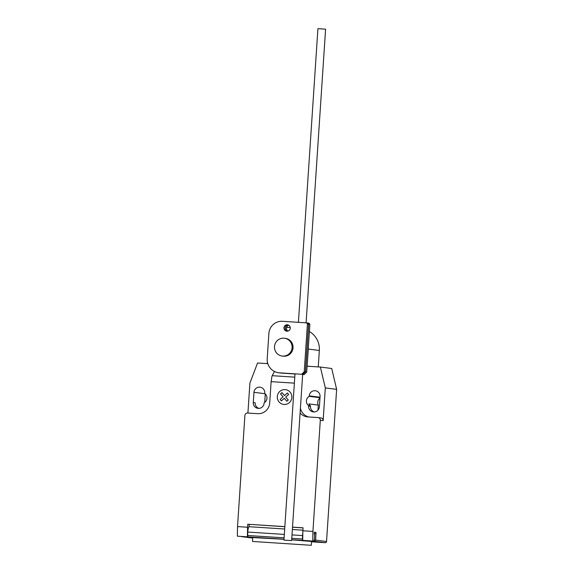 <?xml version="1.0" encoding="UTF-8"?>
<svg xmlns="http://www.w3.org/2000/svg" width="574" height="574" viewBox="0 0 574 574"><rect width="100%" height="100%" fill="white"/><g stroke="black" fill="none" stroke-linecap="round" stroke-linejoin="round"><path stroke-width="0.86" d="M287.316 331.198A3.2 3.15 97.2 0 1 288.112 324.956M287.337 324.805A3.2 3.15 -82.8 0 0 283.987 327.697A3.2 3.15 -82.8 0 0 286.914 331.198A3.2 3.15 -82.8 0 0 290.265 328.199A3.2 3.15 -82.8 0 0 287.337 324.805M307.42 323.944L304.242 371.73L301.723 374.262L278.899 372.799A13.439 13.202 97.2 0 1 267.175 359.188L268.89 333.293A13.001 12.772 97.2 0 1 282.322 321.297L306.48 322.853L307.42 323.944L308.597 324.088L307.664 323.004L306.48 322.853M301.723 374.262L302.9 374.413L305.425 371.88L304.242 371.73M305.425 371.88L308.597 324.088M278.684 372.77L279.861 372.921A13.439 13.202 -82.8 0 0 280.083 372.949L278.899 372.799M280.083 372.949L294.993 373.904M287.983 331.076A3.2 3.15 97.2 0 1 288.722 325.236M288.155 324.97A3.2 3.15 -82.8 0 0 287.366 331.191M302.656 374.478L304.177 374.578L306.695 372.045L309.874 324.253L308.69 324.102L305.519 371.895L302.598 374.399M306.695 372.045L305.519 371.895M304.177 374.578L302.993 374.427M294.993 373.911L280.177 372.957A13.439 13.202 97.2 0 1 279.961 372.935A13.439 13.202 97.2 0 1 279.911 372.928M279.961 372.935L281.138 373.086A13.439 13.202 -82.8 0 0 281.353 373.107L280.177 372.957M281.353 373.107L294.986 373.983M307.664 323.004L308.69 324.102M309.874 324.253L308.934 323.162L307.757 323.011M298.415 322.33L317.917 28.7L321.404 28.887L325.594 29.209L306.093 322.825M291.556 540.6L283.951 540.105L291.556 540.6M274.501 346.574A8.969 8.811 -82.8 0 0 282.171 356.038A8.969 8.811 -82.8 0 0 292.094 347.701A8.969 8.811 -82.8 0 0 284.431 338.237A8.969 8.811 -82.8 0 0 274.501 346.574M284.431 338.237L285.371 338.359A8.969 8.811 97.2 0 1 293.041 347.822A8.969 8.811 97.2 0 1 283.111 356.153L282.171 356.038M286.526 327.532A20.348 19.99 97.2 0 1 290.236 327.517M308.346 347.277A20.348 19.99 97.2 0 1 308.303 349.064L307.097 366.09M318.254 366.915L319.345 350.463A20.348 19.99 -82.8 0 0 309.393 331.521M308.92 366.312L307.169 366.09M267.785 363.564L267.262 363.529L267.376 361.864M267.8 363.593L267.262 363.529M252.976 541.49L311.302 545.3L252.976 541.49M291.678 539.825L311.553 541.461L311.302 545.3M314.294 532.22L314.258 534.035A3.329 0.617 -86.3 0 1 314.574 537.4A3.329 0.617 -86.3 0 1 314.071 540.242L313.705 541.153L312.758 541.038L312.923 531.431L302.871 530.785L302.706 540.385L312.758 541.038M294.376 383.145L271.129 381.653L271.976 376.171L274.458 371.478M237.521 526.588L237.363 536.188L247.416 536.834L247.573 527.233L237.521 526.588L244.904 415.44A2.561 2.518 97.2 0 1 247.588 413.043L257.64 413.689A11.53 11.329 -82.8 0 0 269.715 402.905L271.129 381.653M247.573 527.233L247.774 524.249L284.84 526.717M302.871 530.785L303.065 527.8L292.518 527.119M284.848 526.631L247.774 524.249M300.102 412.993A11.53 11.329 -82.8 0 0 307.908 416.918L317.96 417.563A2.561 2.518 97.2 0 1 320.306 420.283L312.923 531.431M314.53 532.234L315.951 532.414L314.294 532.306M311.531 541.813L325.193 542.695A1.284 1.256 -82.8 0 0 326.534 541.497L315.678 540.112L315.951 532.414M305.239 540.608L302.928 540.414A3.846 0.71 -86.3 0 1 302.864 540.407M302.706 540.385L313.705 541.153M292.51 527.212L303.058 527.886M249.188 524.428L249.037 526.738M249.138 526.724L284.69 529.006L249.145 526.724A5.64 1.048 93.7 0 0 249.138 526.724A5.64 1.048 93.7 0 0 247.746 532.055L247.688 535.499L284.101 537.838M291.779 538.333L302.476 539.015L302.534 535.578L292.001 534.903M284.331 534.408L247.746 532.055M302.534 535.578A5.64 1.048 -86.3 0 1 302.828 533.067M247.688 535.499A3.846 0.71 93.7 0 0 248.14 536.912L241.051 536.482M302.706 540.191A3.846 0.71 -86.3 0 1 302.476 539.015M237.363 536.188L247.416 536.834M302.928 540.435L291.685 539.711M248.14 536.912L284.008 539.216M252.158 537.989A1.284 1.256 -82.8 0 0 252.309 538.01L252.696 538.032M252.474 541.39L252.732 537.558L284.008 539.302M314.15 540.019L315.678 540.112L314.574 541.347L325.193 542.695M300.417 408.222A11.53 11.329 -82.8 0 0 308.776 416.975M318.111 417.578L320.945 417.937A2.561 2.518 97.2 0 1 323.133 420.642L320.306 420.283M307.09 366.198L320.385 367.051L325.307 387.909L323.133 420.642M247.918 413.065L249.912 383.066L257.554 363.012L267.821 363.672M309.228 396.34A5.51 5.417 -82.8 0 0 308.611 405.624L308.582 406.098A5.51 5.417 -82.8 0 0 313.289 411.91A5.51 5.417 -82.8 0 0 319.388 406.794L320.062 396.562A5.51 5.417 -82.8 0 0 315.356 390.751A5.51 5.417 -82.8 0 0 309.257 395.866L309.228 396.34L319.991 397.703M264.126 402.769A5.51 5.417 -82.8 0 0 264.743 393.477L264.772 393.011A5.51 5.417 -82.8 0 0 260.065 387.199A5.51 5.417 -82.8 0 0 253.966 392.315L253.285 402.546A5.51 5.417 -82.8 0 0 257.999 408.358A5.51 5.417 -82.8 0 0 264.097 403.235L264.126 402.769M326.534 541.497L336.637 389.351L331.715 368.494L320.385 367.051M308.611 405.624L310.498 405.868A5.51 5.417 97.2 0 1 308.862 403.909L318.305 405.108L317.967 410.159M319.962 398.162A5.51 5.417 -82.8 0 0 318.305 405.108M325.307 387.909L336.637 389.351M265.281 393.936L264.722 402.381M314.243 411.945A5.51 5.417 97.2 0 1 310.469 406.335L310.498 405.868M258.953 408.394A5.51 5.417 97.2 0 1 255.179 402.783L253.285 402.546M288.27 399.992L286.857 401.255L284.309 398.299L281.389 400.903L280.155 399.468L283.075 396.856L280.521 393.9L281.942 392.638L284.489 395.601L287.409 392.989L288.643 394.424L285.723 397.029L288.27 399.992M291.886 397.502A7.448 7.318 -82.8 0 0 281.368 390.37A7.448 7.318 -82.8 0 0 280.514 403.235A7.448 7.318 -82.8 0 0 291.886 397.502M319.345 350.463L308.303 349.064M294.778 377.147L272.227 375.697M314.208 533.605L316.102 533.727M302.907 530.182L292.36 529.501L302.907 530.182M252.309 538.01L241.69 536.661M305.526 540.765L314.574 541.347M253.966 392.315L265.052 393.721M308.582 406.098L310.469 406.335M309.257 395.866L320.019 397.237M283.951 540.105L294.993 373.832M291.621 540.615L302.663 374.406M252.23 538.003L241.597 536.647"/></g></svg>
